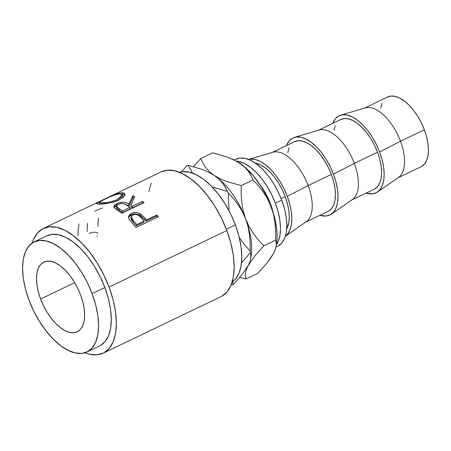 <?xml version="1.0" encoding="UTF-8"?>
<svg xmlns="http://www.w3.org/2000/svg" width="451" height="451" viewBox="0 0 451 451"><rect width="100%" height="100%" fill="white"/><g stroke="black" fill="none" stroke-linecap="round" stroke-linejoin="round"><path stroke-width="0.68" d="M40.59 299.007L74.68 282.642L40.59 299.007L43.595 305.947L47.254 312.537L51.425 318.53L55.947 323.688L60.648 327.821L65.339 330.763L69.854 332.41L74.009 332.691L77.645 331.592L80.628 329.168L82.837 325.504L84.196 320.74L84.641 315.063L84.162 308.687L82.775 301.854L80.537 294.841A38.656 19.207 64.4 0 1 77.296 331.773A38.656 19.207 64.4 0 1 40.59 299.007A38.656 19.207 64.4 0 1 43.832 262.076A38.656 19.207 64.4 0 1 80.537 294.841L77.533 287.901L73.874 281.311L69.702 275.319L65.181 270.16L60.485 266.028L55.789 263.085L51.279 261.439L47.124 261.163L43.482 262.256L40.5 264.681L38.29 268.345L36.937 273.109L36.492 278.791L36.965 285.162L38.352 291.994L40.59 299.007M281.12 198.536L285.184 196.58A38.656 19.207 -115.6 0 0 255.148 163.031L260.436 164.829L265.132 167.772L269.833 171.904L274.355 177.063L278.521 183.055L282.179 189.645L285.184 196.58L281.12 198.536M271.457 152.788A38.656 19.207 64.4 0 1 308.163 185.553L287.287 196.36L283.967 188.693L279.924 181.409L275.313 174.791L270.318 169.086L265.126 164.519L259.934 161.266L254.95 159.445L250.356 159.135L248.58 159.462A42.727 21.225 64.4 0 1 287.287 196.36L308.163 185.553A38.656 19.207 -115.6 0 0 272.883 152.241L248.298 159.541M328.463 211.169L331.446 208.745L333.655 205.081L335.008 200.317L335.459 194.635L334.98 188.259L333.593 181.432L331.355 174.413L308.163 185.553L331.355 174.413A38.656 19.207 -115.6 0 0 294.65 141.653L272.145 152.461M294.464 137.375A42.727 21.225 64.4 0 0 286.498 145.566L289.204 140.864L292.502 138.181L296.521 136.969L301.116 137.279L306.099 139.1L311.291 142.353L316.484 146.919L321.484 152.624L326.09 159.242L330.132 166.526L333.458 174.193L354.328 163.386A38.656 19.207 -115.6 0 0 319.049 130.074L294.464 137.375A42.727 21.225 64.4 0 1 333.458 174.193A42.727 21.225 64.4 0 1 331.333 214.163A42.727 21.225 64.4 0 1 319.962 215.262L326.236 216.029L330.262 214.823L333.554 212.139L336.001 208.086L337.495 202.82L337.991 196.546L337.461 189.499L335.933 181.95L333.458 174.193L354.328 163.386L377.521 152.246A38.656 19.207 -115.6 0 0 340.815 119.487L318.31 130.294M317.622 130.621A38.656 19.207 64.4 0 1 354.328 163.386A38.656 19.207 64.4 0 1 351.087 200.317M340.629 115.214A42.727 21.225 64.4 0 0 332.669 123.399L335.375 118.698L338.667 116.014L342.692 114.808L347.281 115.112L352.27 116.933L357.457 120.186L362.655 124.752L367.65 130.457L372.255 137.076L376.303 144.359L379.624 152.032L400.494 141.219A38.656 19.207 -115.6 0 0 365.214 107.907L340.629 115.214A42.727 21.225 64.4 0 1 379.624 152.032A42.727 21.225 64.4 0 1 377.498 192.002A42.727 21.225 64.4 0 1 366.127 193.096L372.408 193.862L376.427 192.656L379.725 189.972L382.166 185.919L383.666 180.654L384.156 174.379L383.632 167.332L382.098 159.784L379.624 152.032L400.494 141.219L424.346 129.764A38.656 19.207 -115.6 0 0 387.64 97.004L364.476 108.127M363.788 108.454A38.656 19.207 64.4 0 1 400.494 141.219A38.656 19.207 64.4 0 1 397.252 178.151M276.057 246.979L277.681 246.195A48.246 23.971 -115.6 0 0 281.728 200.103L275.364 203.159L271.609 194.505L267.043 186.28L261.839 178.799L256.196 172.361L250.333 167.203L244.47 163.527L238.844 161.475L236.301 161.097A48.246 23.971 64.4 0 1 275.364 203.159L281.728 200.103A48.246 23.971 -115.6 0 0 235.918 159.214L234.249 160.02M226.317 229.193L235.354 224.852A61.037 30.324 -115.6 0 0 179.453 172.316L182.593 171.673L189.155 172.119L196.275 174.712L203.694 179.363L211.113 185.885L218.25 194.031L224.835 203.491L230.608 213.898L235.354 224.852L226.317 229.193M43.358 228.454A69.172 34.366 64.4 0 0 32.235 242.999L33.442 239.673L37.394 233.111L42.732 228.77L49.244 226.814L56.679 227.315L64.752 230.252L73.152 235.523L81.563 242.92L89.653 252.154L97.117 262.871L103.662 274.665L109.041 287.078L226.83 230.529A69.172 34.366 -115.6 0 0 161.142 171.899L43.358 228.454A69.172 34.366 64.4 0 1 109.041 287.078L113.049 299.639L115.529 311.855L116.381 323.266L115.58 333.424L113.156 341.954L109.204 348.51L103.865 352.851L97.354 354.807L89.918 354.306L84.935 352.755A69.172 34.366 64.4 0 0 103.24 353.167L221.024 296.617A69.172 34.366 -115.6 0 0 226.83 230.529L109.041 287.078A69.172 34.366 64.4 0 1 103.24 353.167M158.301 216.784L136.016 227.484A69.172 34.366 -115.6 0 0 132.712 223.6L129.46 219.817L128.484 217.596L129.087 215.189L131.912 213.193L135.971 212.489L138.406 212.962L141.242 214.501L145.301 218.51A69.172 34.366 64.4 0 1 146.513 219.908L156.801 214.969A69.172 34.366 64.4 0 1 158.301 216.784A69.172 34.366 64.4 0 0 156.801 214.969L146.513 219.908L146.118 221.153A67.137 33.357 -115.6 0 0 144.946 219.789L145.301 218.51L140.549 214.005C137.476 212.201 134.421 212.009 131.388 213.424L128.473 216.784L129.11 219.293L132.712 223.6A69.172 34.366 64.4 0 1 136.016 227.484L158.301 216.784M144.066 202.567L121.781 213.267A69.172 34.366 -115.6 0 0 118.23 210.69L114.097 207.561L113.844 206.992L114.374 205.228L118.207 203.012L123.427 202.228L126.477 202.854L128.93 204.077L132.803 195.7A69.172 34.366 64.4 0 1 134.719 196.597L130.897 205.38A69.172 34.366 64.4 0 1 132.188 206.304L142.471 201.366A69.172 34.366 64.4 0 1 144.066 202.567A69.172 34.366 64.4 0 0 142.471 201.366L132.188 206.304L132.211 207.945A67.137 33.357 -115.6 0 0 130.959 207.048L130.897 205.38L134.719 196.597A69.172 34.366 64.4 0 0 132.803 195.7L128.93 204.077C125.587 201.811 121.505 201.665 116.696 203.638L113.815 206.834L114.543 208.097L118.23 210.69A69.172 34.366 64.4 0 1 121.781 213.267L144.066 202.567M99.767 204.055L96.666 203.835L96.745 203.119L113.387 195.125L120.456 192.943L122.965 192.853L124.561 193.456L124.809 195.232L122.971 197.606L117.948 200.515L114.002 201.918L108.308 203.226L99.767 204.055M86.981 351.949L99.716 345.832A61.037 30.324 -115.6 0 0 104.835 287.518L92.105 293.635A61.037 30.324 64.4 0 1 86.981 351.949A61.037 30.324 64.4 0 1 29.027 300.219L25.493 289.136L23.305 278.357L22.55 268.289L23.255 259.319L25.397 251.799L28.887 246.015L33.594 242.181L39.338 240.456L45.901 240.896L53.026 243.495L60.44 248.14L67.859 254.668L74.996 262.815L81.58 272.274L87.359 282.681L92.105 293.635L104.835 287.518A61.037 30.324 -115.6 0 0 46.881 235.788L34.146 241.899A61.037 30.324 64.4 0 1 92.105 293.635L95.64 304.713L97.828 315.491L98.577 325.56L97.873 334.529L95.736 342.05L92.246 347.834L87.533 351.667L81.789 353.392L75.232 352.953L68.107 350.354L60.693 345.708L53.274 339.18L46.137 331.034L39.553 321.574L33.774 311.167L29.027 300.219A61.037 30.324 64.4 0 1 34.146 241.899M259.573 184.16L263.745 190.153L267.398 196.743L270.408 203.677L272.985 212.038A38.656 19.207 -115.6 0 0 270.408 203.677L270.019 203.863L270.408 203.677A38.656 19.207 -115.6 0 0 259.635 184.245M232.147 282.072L235.495 279.056L238.991 273.267L241.127 265.746L241.832 256.777L241.076 246.714L238.889 235.929L235.354 224.852A61.037 30.324 -115.6 0 1 232.147 282.072M100.269 345.551L104.976 341.723L108.471 335.933L110.608 328.413L111.312 319.449L110.557 309.38L108.37 298.596L104.835 287.518L100.088 276.564L94.315 266.158L87.731 256.698L80.588 248.552L73.169 242.029L65.756 237.378L58.636 234.785L52.074 234.34L46.836 235.811M221.65 296.301L226.988 291.955L230.946 285.398L233.37 276.875L234.17 266.71L233.314 255.3L230.833 243.083L226.83 230.529L221.447 218.115L214.901 206.321L207.437 195.599L199.348 186.364L190.942 178.974L182.537 173.703L174.464 170.76L167.028 170.258L161.092 171.927M151.226 183.117L148.802 191.641M192.566 173.111L188.281 165.348A64.521 32.055 -115.6 0 0 187.221 165.455L181.437 171.837L187.221 165.455A64.521 32.055 64.4 0 1 188.281 165.348L202.307 169.458L208.565 172.141L214.14 175.332A56.381 28.013 -115.6 0 0 211 173.415A56.381 28.013 -115.6 0 0 210.882 173.353A56.381 28.013 64.4 0 1 214.14 175.332L218.718 178.917L222.371 182.864L225.179 187.075L227.265 191.438L212.077 186.877L227.265 191.438A64.521 32.055 64.4 0 1 228.409 193.022A64.521 32.055 -115.6 0 0 227.265 191.438L225.179 187.075L222.371 182.864L218.718 178.917L214.14 175.332A56.381 28.013 64.4 0 1 245.688 218.989A56.381 28.013 -115.6 0 0 214.14 175.332L209.394 171.594L205.65 167.468L202.815 163.07L200.734 158.521L193.394 166.628L200.734 158.521L212.556 152.844L227.236 157.033L236.262 161.075L244.2 166.566L253.197 175.636L261.433 187.03L265.087 193.366L268.345 199.979L273.464 213.594L276.44 226.954L277.055 233.252L277.066 239.148L276.486 244.538A56.381 28.013 -115.6 0 0 271.152 206.761L273.61 214.873L275.076 223.189L275.696 231.662L275.651 240.157L276.271 242.785L276.249 245.812L275.403 249.341L273.565 253.456L271.282 256.833M250.316 252.769L241.522 262.77L250.316 252.769L250.841 255.345L250.677 258.739L251.015 256.766A56.381 28.013 -115.6 0 0 245.688 218.989L242.396 211.677L238.325 204.94L233.579 198.705L228.409 193.022L228.443 201.197L229.114 209.326L228.443 201.197L228.409 193.022L233.579 198.705L238.325 204.94L242.396 211.677L245.688 218.989L248.067 226.785L249.527 234.768L250.198 242.897L250.226 251.066L245.056 245.383L239.334 237.683L245.056 245.383L250.226 251.066A64.521 32.055 64.4 0 1 250.316 252.769A64.521 32.055 -115.6 0 0 250.226 251.066L250.198 242.897L249.527 234.768M232.09 284.829A64.521 32.055 -115.6 0 0 233.15 284.716L232.598 281.757L233.15 284.716A64.521 32.055 64.4 0 1 232.09 284.829L231.256 284.632L232.09 284.829M250.79 257.972L250.79 257.972A56.381 28.013 64.4 0 0 245.688 218.989L248.067 226.785M250.841 255.345L250.745 258.299L249.882 261.721L248.101 265.684L241.945 274.715L233.15 284.716L241.945 274.715L254.573 256.258L263.829 245.829L258.4 239.988L253.411 233.562L249.127 226.588L245.688 218.989L243.224 210.876L241.764 202.561L241.138 194.088L241.189 185.598L226.509 181.403L219.958 178.647L214.14 175.332L209.394 171.594L205.65 167.468L202.815 163.07L200.734 158.521L212.556 152.844L227.236 157.033L233.787 159.789L239.605 163.104L244.352 166.842L248.095 170.968L250.931 175.366L253.011 179.921L258.44 185.761L263.429 192.188L267.714 199.162L271.152 206.761A56.381 28.013 -115.6 0 0 239.605 163.104A56.381 28.013 -115.6 0 0 236.465 161.187A56.381 28.013 -115.6 0 0 236.347 161.12M250.745 258.299L249.882 261.721L248.101 265.684L254.573 256.258L263.829 245.829L258.4 239.988L253.411 233.562L249.127 226.588L245.688 218.989L243.224 210.876L241.764 202.561L241.138 194.088L241.189 185.598L226.509 181.403L219.958 178.647L208.565 172.141L202.307 169.458L188.281 165.348L192.566 173.116M246.263 269.799L248.101 265.684L246.263 269.799L245.417 273.329L246.263 269.799M245.395 276.356L245.417 273.329L245.395 276.356L246.015 278.989L245.395 276.356M239.712 277.433L246.015 278.989L257.837 273.312L246.015 278.989L239.712 277.433M236.403 161.154L244.352 166.842L248.095 170.968L250.931 175.366L253.011 179.921L241.189 185.598L253.011 179.921L258.44 185.761L263.429 192.188L267.714 199.162L271.152 206.761L273.61 214.873L275.076 223.189M275.313 249.335L273.565 253.456L270.775 257.983L267.093 262.882L257.837 273.312L267.093 262.882L273.565 253.456L275.403 249.341L276.249 245.812L276.271 242.785M275.696 231.662L275.651 240.157L263.829 245.829L275.651 240.157M275.364 203.159A48.246 23.971 64.4 0 1 276.452 244.724L278.233 241.432L279.924 235.484L280.483 228.398L279.885 220.438L278.154 211.919L275.364 203.159M235.484 159.434L240.022 158.07L245.209 158.419L250.841 160.471L256.698 164.147L262.561 169.305L268.204 175.743L273.407 183.219L277.974 191.444L281.728 200.103L284.525 208.864L286.25 217.382L286.847 225.342L286.289 232.428L284.598 238.376L281.841 242.948L278.12 245.975M421.454 166.52L424.436 164.096L426.646 160.432L428.005 155.668L428.45 149.986L427.971 143.61L426.584 136.783L424.346 129.764L421.341 122.83L417.682 116.24L413.511 110.247L408.989 105.089L404.293 100.956L399.597 98.014L395.087 96.367L390.932 96.086L387.291 97.179M382.098 103.273L380.745 108.037M397.94 177.818L421.104 166.701A38.656 19.207 -115.6 0 0 424.346 129.764L400.494 141.219A38.656 19.207 -115.6 0 1 398.571 177.384L377.498 192.002M374.629 189.003L377.611 186.579L379.821 182.914L381.18 178.151L381.625 172.468L381.146 166.092L379.759 159.265L377.521 152.246L374.516 145.312L370.857 138.722L366.686 132.729L362.164 127.571L357.468 123.439L352.772 120.496L348.262 118.85L344.107 118.568L340.466 119.662M335.273 125.756L333.92 130.519M351.774 199.985L374.279 189.183A38.656 19.207 -115.6 0 0 377.521 152.246L354.328 163.386A38.656 19.207 -115.6 0 1 352.406 199.551L331.333 214.163M305.609 222.151L328.114 211.35A38.656 19.207 -115.6 0 0 331.355 174.413L328.351 167.479L324.692 160.889L320.52 154.896L315.999 149.738L311.303 145.605L306.607 142.663L302.091 141.016L297.936 140.735L294.3 141.828M289.108 147.922L287.749 152.686M285.167 236.33L306.24 221.712A38.656 19.207 -115.6 0 0 308.163 185.553A38.656 19.207 64.4 0 1 304.921 222.484M287.287 196.36A42.727 21.225 64.4 0 1 285.404 236.161L287.388 234.306L289.83 230.252L291.329 224.987L291.825 218.712L291.295 211.666L289.762 204.117L287.287 196.36M286.729 228.804L288.843 222.484L289.288 216.801L288.809 210.425L287.428 203.598L285.184 196.58A38.656 19.207 -115.6 0 1 286.729 228.804M97.45 236.335L96.841 235.834M89.067 233.59C92.055 232.102 94.772 231.842 97.219 232.795L98.059 233.212M87.111 231.51A69.172 34.366 64.4 0 1 87.55 223.307M97.968 226.295A69.172 34.366 64.4 0 1 98.408 218.092M77.967 235.896L78.198 229.677L79.01 223.967M94.772 211.079L102.743 207.928M103.031 199.827L98.064 202.29L96.424 203.649L98.916 204.055C104.694 204.297 111.436 202.939 119.132 199.979L123.732 196.884L124.921 194.048L122.221 192.802C118.145 192.577 109.125 196.895 103.031 199.827M122.153 194.708L122.858 194.691L122.221 192.802L122.858 194.691L124.848 195.131M99.068 204.055L99.598 203.779L99.068 204.055M125.107 195.334L124.205 194.86L122.046 194.719M122.655 197.611L122.221 194.888L117.615 199.5L117.863 200.554L117.615 199.5C111.307 201.952 105.816 203.102 101.137 202.956L99.102 202.527L104.215 199.381C110.343 196.224 115.603 194.404 119.989 193.902L122.221 194.877M101.486 203.999L101.137 202.956L101.486 203.999M117.001 205.442L116.696 203.638L117.001 205.442L115.281 206.462L114.21 207.719L116.758 205.56M124.668 204.1L129.054 205.786L128.93 204.077L129.054 205.786L133.113 197.51L132.803 195.7L133.113 197.51L129.054 205.786L124.668 204.1M134.082 197.95A67.137 33.357 -115.6 0 0 133.113 197.51A67.137 33.357 -115.6 0 1 134.082 197.95M130.897 205.38A69.172 34.366 64.4 0 1 132.188 206.304L132.211 207.945L142.499 203.006L142.471 201.366L142.499 203.006L132.211 207.945A67.137 33.357 -115.6 0 0 130.959 207.048L130.897 205.38M116.572 206.349L116.798 208.142L119.278 210.408L119.154 208.7A69.172 34.366 64.4 0 1 122.475 210.967L122.497 212.607L129.927 209.044L129.905 207.404L122.475 210.967L122.497 212.607A67.137 33.357 -115.6 0 0 119.278 210.408L119.154 208.7L116.572 206.349L118.247 204.365C121.714 203.159 124.527 203.429 126.692 205.171L129.905 207.404L129.927 209.044L122.497 212.607A67.137 33.357 -115.6 0 0 119.278 210.408L116.877 208.43L117.08 207.223M128.479 217.551L131.264 214.941L131.388 213.424L131.264 214.941C134.313 213.526 137.335 213.684 140.317 215.426L140.549 214.005L140.317 215.426L144.946 219.789L145.301 218.51A69.172 34.366 64.4 0 1 146.513 219.908L146.118 221.153L156.401 216.215L156.801 214.969L156.401 216.215L146.118 221.153A67.137 33.357 -115.6 0 0 144.946 219.789L140.317 215.426L138.215 214.422L135.813 213.983L133.395 214.191L131.264 214.941L129.561 216.023L128.479 217.551M157.286 217.269A67.137 33.357 -115.6 0 0 156.401 216.215A67.137 33.357 -115.6 0 1 157.286 217.269M131.269 216.931L131.066 218.425L133.378 222.411L133.682 221.063A69.172 34.366 64.4 0 1 136.8 224.575L136.405 225.816L143.835 222.247L144.23 221.007L136.8 224.575L136.405 225.816A67.137 33.357 -115.6 0 0 133.378 222.411L133.682 221.063L131.275 216.931L132.977 214.862C136.416 213.904 139.19 214.817 141.293 217.619L144.23 221.007L143.835 222.247L136.405 225.816A67.137 33.357 -115.6 0 0 133.378 222.411L131.1 219.214L131.365 217.579M116.646 199.945L120.727 197.594L122.159 195.751L121.905 194.398L120.603 193.936L118.545 193.998L114.875 194.894L108.347 197.465L100.985 201.005L99.09 202.476L101.137 202.956L106.504 202.555L112.09 201.484L116.646 199.945M129.905 207.404L125.023 204.252L123.016 203.632L120.558 203.66L117.784 204.607L116.572 206.068L117.074 207.218L119.154 208.7A69.172 34.366 64.4 0 1 122.475 210.967L129.905 207.404M144.23 221.007L138.756 215.364L135.261 214.343L132.977 214.862L131.551 216.114L131.32 217.782L133.682 221.063A69.172 34.366 64.4 0 1 136.8 224.575L144.23 221.007M276.486 244.538L276.147 246.511M99.851 204.427L99.107 202.527"/></g></svg>
